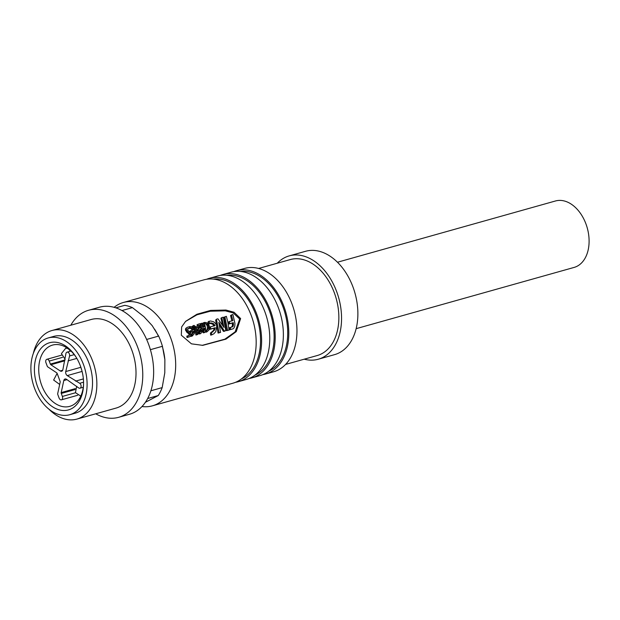 <?xml version="1.0" encoding="UTF-8"?>
<svg xmlns="http://www.w3.org/2000/svg" width="620" height="620" viewBox="0 0 620 620"><rect width="100%" height="100%" fill="white"/><g stroke="black" fill="none" stroke-linecap="round" stroke-linejoin="round"><path stroke-width="0.93" d="M240.622 318.556L236.267 331.607L225.951 339.14L202.763 345.356L191.448 343.837L181.319 335.219L181.644 326.942L185.613 321.354L196.904 314.247L210.583 310.419L225.936 310.047L234.042 312.248L240.622 318.556M202.143 345.363L224.897 339.156L235.158 331.839L239.677 319.013L233.19 312.914L225.285 310.837L210.312 311.217L196.92 314.821L185.628 321.392M356.136 328.67L574.112 267.422A34.503 23.328 -105.7 0 0 585.947 223.929A34.503 23.328 -105.7 0 0 555.442 200.988L337.474 262.237M318.246 359.236L334.56 354.648A53.677 36.293 -105.7 0 0 352.974 286.983A53.677 36.293 -105.7 0 0 305.521 251.302L289.207 255.89A53.677 36.293 74.3 0 1 336.652 291.571A53.677 36.293 74.3 0 1 318.246 359.236A53.677 36.293 74.3 0 1 304.242 359.189M277.272 263.221A53.677 36.293 74.3 0 1 289.207 255.89M285.58 364.428L317.208 355.539A49.84 33.697 -105.7 0 0 334.304 292.71A49.84 33.697 -105.7 0 0 290.245 259.579L258.618 268.468M265.492 374.054L273.653 371.767A53.677 36.293 -105.7 0 0 292.059 304.102A53.677 36.293 -105.7 0 0 244.606 268.421L236.453 270.708A53.677 36.293 74.3 0 1 283.898 306.396A53.677 36.293 74.3 0 1 265.492 374.054A53.677 36.293 74.3 0 1 262.725 374.666M233.779 271.63A53.677 36.293 74.3 0 1 236.453 270.708M268.599 371.287A52.142 35.255 -105.7 0 0 282.96 306.853A52.142 35.255 -105.7 0 0 240.544 271.459M251.898 377.875L260.051 375.588A53.677 36.293 -105.7 0 0 278.465 307.923A53.677 36.293 -105.7 0 0 231.012 272.242L222.851 274.528A53.677 36.293 74.3 0 1 270.304 310.217A53.677 36.293 74.3 0 1 251.898 377.875A53.677 36.293 74.3 0 1 249.131 378.487M220.178 275.451A53.677 36.293 74.3 0 1 222.851 274.528M255.006 375.108A52.142 35.255 -105.7 0 0 269.367 310.674A52.142 35.255 -105.7 0 0 226.951 275.28M238.297 381.695L246.458 379.409A53.677 36.293 -105.7 0 0 264.864 311.744A53.677 36.293 -105.7 0 0 217.419 276.063L209.258 278.349A53.677 36.293 74.3 0 1 256.711 314.038A53.677 36.293 74.3 0 1 238.297 381.695A53.677 36.293 74.3 0 1 235.538 382.308M206.584 279.271A53.677 36.293 74.3 0 1 209.258 278.349M241.405 378.928A52.142 35.255 -105.7 0 0 255.766 314.495A52.142 35.255 -105.7 0 0 213.358 279.101M152.365 405.844L232.856 383.23A53.677 36.293 -105.7 0 0 251.271 315.565A53.677 36.293 -105.7 0 0 203.817 279.883L123.326 302.498A53.677 36.293 74.3 0 1 170.779 338.179A53.677 36.293 74.3 0 1 152.365 405.844A53.677 36.293 74.3 0 1 141.988 406.526M114.119 307.319A53.677 36.293 74.3 0 1 123.326 302.498M231.919 321.036L230.547 315.503L232.895 314.472L234.957 323.485L234.817 326.074L233.972 328.003L233.097 328.817L229.679 329.786L229.431 327.74L232.694 326.724L233.484 324.237L233.275 322.648L229.819 323.617L229.392 321.548L228.454 322.012L228.858 324.02L229.819 323.617M231.399 327.182L232.353 325.942L232.314 323.051L228.858 324.02M227.602 330.429L226.595 330.669L224.014 317.339L226.362 316.308L227.827 322.152L229.082 330.018L227.602 330.429L224.882 316.719M224.936 331.15L224.355 331.018L218.813 322.338L220.581 332.405L218.077 333.064L215.651 320.269L217.008 318.967L218.015 318.913L223.998 327.445L221.79 317.595L223.278 317.176L225.82 330.607L223.347 331.266L219.255 324.756M214.117 326.035L212.521 324.089L210.165 323.462L208.607 323.749L208.072 321.811L210.467 320.966L213.792 321.858L215.876 323.888L216.76 326.066L215.83 331.537L213.931 333.738L211.684 334.893L210.676 335.141L210.42 333.079L213.544 330.421L214.311 328.112L209.847 329.367L209.475 327.5M206.91 331.871L205.933 332.227L205.708 330.879L207.072 329.584L207.56 328.042L207.057 325.477L206.212 324.524L207.111 323.966L205.135 323.648L204.771 322.377L207.421 322.912L208.824 324.493L209.568 327.283L208.924 330.08L206.91 331.871L206.669 330.483L208.026 329.166L208.498 327.585L208.514 327.143L207.576 327.608M203.414 327.298L202.399 323.408L204.274 322.509L205.685 328.375L205.297 331.956L203.763 332.839L202.996 332.669L201.399 329.77M200.865 333.498L199.036 333.924L199.896 333.854L199.036 333.924L197.764 332.708L198.726 332.304L198.214 330.321L197.268 330.778L197.454 329.6L198.385 329.112L197.067 326.515L198.167 324.229L199.958 323.725L201.694 331.956L200.865 333.498L200.004 333.56L198.726 332.304M197.896 334.397L195.943 335.033L194.51 328.065L193.603 327.283L192.774 327.515L192.409 326.221L194.029 325.392L196.4 327.236L197.896 334.397L196.92 334.676L195.416 327.515L194.494 326.701L193.665 326.934L193.285 325.601M192.766 335.707L190.999 336.42L191.789 336.071L190.999 336.42L190.782 335.094L192.355 333.397L192.642 331.723L190.263 332.39L189.968 331.072L193.363 329.879L191.774 327.895L190.193 327.825L189.828 326.57L191.805 326.709L193.75 328.461L194.595 330.894L194.269 333.746L191.975 336.063L191.743 334.699L193.308 332.963L193.564 331.778L193.579 331.251L192.642 331.723M187.767 328.639L187.907 330.406L190.495 332.638L191.092 334.126L190.96 335.513L189.867 336.652L187.038 337.536L186.814 336.164L189.557 335.265M188.519 335.683L189.116 334.916L188.705 333.754L186.581 332.002L185.419 329.267L185.93 328.213L187.558 327.213L189.325 326.717L189.712 328.05L187.542 328.988M221.79 317.595L220.914 318.207L222.58 325.213M185.419 329.267L186.69 327.825M192.44 330.382L190.883 328.468L189.278 328.329M150.389 349.68L162.44 346.293L164.874 359.685A48.794 32.992 -105.7 0 0 162.355 346.596M189.488 335.288L190.069 334.506L189.65 333.304L187.496 331.499L186.581 332.002M189.867 336.652L188.015 337.179L187.783 335.769M191.115 334.963L192.146 334.498L191.185 334.893M200.431 329.848L200.655 331.514L199.989 332.258L199.291 330.166L200.33 329.352L200.431 329.848M204.67 328.654L204.088 330.933L203.135 328.561L204.623 328.151L204.67 328.654M204.74 332.483L203.081 331.142L202.012 328.166L201.206 328.592M211.684 334.893L211.412 332.777L214.52 330.072L215.264 327.709L210.808 328.964L210.381 326.887L209.568 327.29M219.085 332.824L216.535 319.664L215.651 320.269M230.694 329.546L230.423 327.438M70.827 325.213A55.591 37.587 74.3 0 1 88.544 310.279A55.591 37.587 74.3 0 1 137.686 347.239A55.591 37.587 74.3 0 1 118.622 417.314A55.591 37.587 74.3 0 1 95.72 413.796M118.622 417.314L129.502 414.261A55.591 37.587 -105.7 0 0 148.567 344.185A55.591 37.587 -105.7 0 0 99.425 307.226L88.544 310.279M199.384 332.63L199.392 329.825M203.74 330.282L203.685 328.623L204.623 328.151M33.333 353.4A46.004 31.109 74.3 0 1 51.979 330.514A46.004 31.109 74.3 0 1 92.651 361.096A46.004 31.109 74.3 0 1 76.872 419.097A46.004 31.109 74.3 0 1 49.034 409.262M51.979 330.514L91.14 319.509A46.004 31.109 74.3 0 1 131.812 350.091A46.004 31.109 74.3 0 1 116.033 408.092L76.872 419.097M34.526 388.205A39.874 26.962 74.3 0 1 48.205 337.947A39.874 26.962 74.3 0 1 83.452 364.452A39.874 26.962 74.3 0 1 69.773 414.718A39.874 26.962 74.3 0 1 34.526 388.205M48.205 337.947L53.638 336.42A39.874 26.962 74.3 0 1 88.885 362.925A39.874 26.962 74.3 0 1 75.214 413.191L69.773 414.718M80.391 365.94A34.891 23.591 74.3 0 1 83.576 383.811A34.891 23.591 74.3 0 1 65.077 410.486A34.891 23.591 74.3 0 1 37.587 386.725A34.891 23.591 74.3 0 1 43.935 345.58A34.891 23.591 74.3 0 1 76.082 357.135A34.891 23.591 74.3 0 1 80.391 365.94M76.423 357.686A31.822 21.514 -105.7 0 0 52.553 345.084A31.822 21.514 -105.7 0 0 41.641 385.198A31.822 21.514 -105.7 0 0 69.773 406.356A31.822 21.514 -105.7 0 0 83.584 383.16M83.568 382.207L79.732 383.284L67.255 375.596A3.069 2.077 74.3 0 1 65.945 373.844A3.069 2.077 74.3 0 1 65.743 371.55L69.564 355.95L74.237 354.64M162.44 346.293A52.909 35.774 -105.7 0 0 158.65 336.087L152.218 325.663L143.894 316.626L132.432 307.621A52.909 35.774 -105.7 0 0 124.728 305.342L115.832 307.838M158.263 335.839A48.794 32.992 -105.7 0 0 154.682 329.313A48.794 32.992 -105.7 0 0 154.605 329.189M147.661 398.513L158.27 395.537A52.909 35.774 -105.7 0 0 162.177 387.608L164.788 372.806L164.874 359.685M145.375 402.31L158.27 395.537M188.705 333.754L189.65 333.304M189.116 334.916L190.069 334.506M187.038 337.536L188.015 337.179M195.943 335.033L196.92 334.676M199.896 333.854L200.663 333.568M202.996 332.669L203.972 332.304M207.072 329.584L208.026 329.166M205.708 330.879L206.669 330.483M209.847 329.367L210.808 328.964M214.311 328.112L215.264 327.709M213.544 330.421L214.52 330.072M210.42 333.079L211.412 332.777M223.347 331.266L224.355 331.018M223.456 331.344L224.463 331.096M223.58 331.39L224.587 331.142M223.727 331.398L224.735 331.158M232.314 323.051L233.275 322.648M232.469 324.02L233.438 323.64M232.5 324.299L233.469 323.927M232.516 324.601L233.484 324.237M232.485 325.159L233.469 324.81M232.453 325.423L233.438 325.082M232.353 325.942L233.337 325.616M232.182 326.384L233.167 326.074M232.081 326.577L233.074 326.267M231.973 326.756L232.965 326.446M231.841 326.895L232.833 326.593M231.702 327.027L232.694 326.724M231.562 327.112L232.554 326.81M229.392 321.548L232.856 320.579L231.423 314.882M215.776 319.904L216.775 319.13M215.683 320.06L216.651 319.292M208.607 323.749L209.506 323.183L208.948 321.191M212.521 324.089L213.435 323.562L211.063 322.904L209.506 323.183M210.381 326.887L215.055 325.57L213.435 323.562M204.329 322.687L204.771 322.377M204.678 323.942L205.135 323.648M207.057 325.477L207.971 324.942L207.111 323.966M208.514 327.143L207.971 324.942M200.043 324.028L201.802 323.206L202.849 327.205L204.337 326.787L203.275 322.795M202.012 328.166L200.818 323.485M197.757 324.438L198.167 324.229M198.214 330.321L198.385 329.112M192.913 327.422L193.665 326.934M193.603 327.283L194.494 326.701M189.379 326.887L189.828 326.57M189.302 328.406L190.193 327.825M190.883 328.468L191.774 327.895M192.022 329.483L192.936 328.949M190.278 332.382L191.192 331.925L190.89 330.569M193.579 331.251L191.192 331.925M189.712 328.05L187.883 328.561L187.504 329.259M185.558 330.507L186.457 329.949L186.302 328.678M187.496 331.499L186.457 329.949M121.993 310.558L132.432 307.621M158.65 336.087L146.638 339.458M162.177 387.608L150.885 390.786M198.478 327.709L198.439 325.601L199.346 325.345L200.02 327.988L198.478 327.709M199.097 328.499L198.454 325.926L199.346 325.345M199.4 329.817L200.33 329.352M200.601 330.7L199.656 331.134M199.694 331.925L200.655 331.514M204.701 329.716L203.755 330.15M203.685 328.623L203.19 328.763M62.682 370.256L60.218 370.946L50.84 364.738A1.147 0.775 74.3 0 1 50.352 364.079L64.976 359.972M75.252 388.632L61.194 392.584L63.798 380.564L67.038 379.649M60.218 370.946A3.069 2.077 -105.7 0 0 61.628 371.225A3.069 2.077 -105.7 0 0 62.884 369.652L65.922 353.54A2.682 1.813 74.3 0 1 67.014 352.16A2.682 1.813 74.3 0 1 68.998 353.168A2.682 1.813 74.3 0 1 69.564 355.95M75.501 392.762L62.388 396.444A2.682 1.813 74.3 0 1 61.465 399.83A2.682 1.813 74.3 0 1 59.094 398.04L57.776 394.483A1.147 0.775 74.3 0 1 57.699 393.63L60.171 382.183A1.147 0.775 74.3 0 0 60.094 381.323L57.172 373.465A1.147 0.775 74.3 0 0 56.684 372.806L47.755 366.893A1.147 0.775 74.3 0 1 47.267 366.234L45.942 362.677A2.682 1.813 74.3 0 1 46.864 359.298A2.682 1.813 74.3 0 1 49.236 361.08L50.352 364.079M62.388 396.444L61.272 393.444A1.147 0.775 -105.7 0 1 61.194 392.584M79.732 383.284A2.682 1.813 74.3 0 1 81.112 385.997A2.682 1.813 74.3 0 1 79.949 388.205A2.682 1.813 74.3 0 1 78.717 387.957L66.456 379.269A3.069 2.077 -105.7 0 0 65.053 378.99A3.069 2.077 -105.7 0 0 63.798 380.564M76.841 358.399L68.053 360.863M75.586 381.114L83.374 378.921M67.038 347.936L65.604 348.339A5.75 3.89 74.3 0 1 70.277 351.246M80.306 367.459L65.743 371.55M192.355 333.397L193.308 332.963M195.416 327.515L194.51 328.065M202.12 331.545L203.081 331.142M211.97 332.227L212.962 331.917M210.165 323.462L211.063 322.904M213.753 325.298L214.69 324.81M196.323 326.98L197.067 326.515M50.84 364.738L64.79 360.817M75.035 389.577L61.272 393.444M49.236 361.08L62.566 357.337M67.255 375.596L82.088 371.426M192.177 336.001L191.208 336.358M200.764 333.537L199.795 333.893M197.757 324.43L196.873 325.05M76.678 386.306L75.439 392.638L80.77 396.134M80.244 365.537L81.794 370.287M65.604 348.339L61.411 353.64L65.131 359.259M57.133 373.364L53.638 380.045L59.683 384.447M46.864 359.298L61.55 355.167M61.465 399.83L77.702 395.265M67.014 352.16L70.967 351.052M79.949 388.205L83.258 387.275"/></g></svg>
